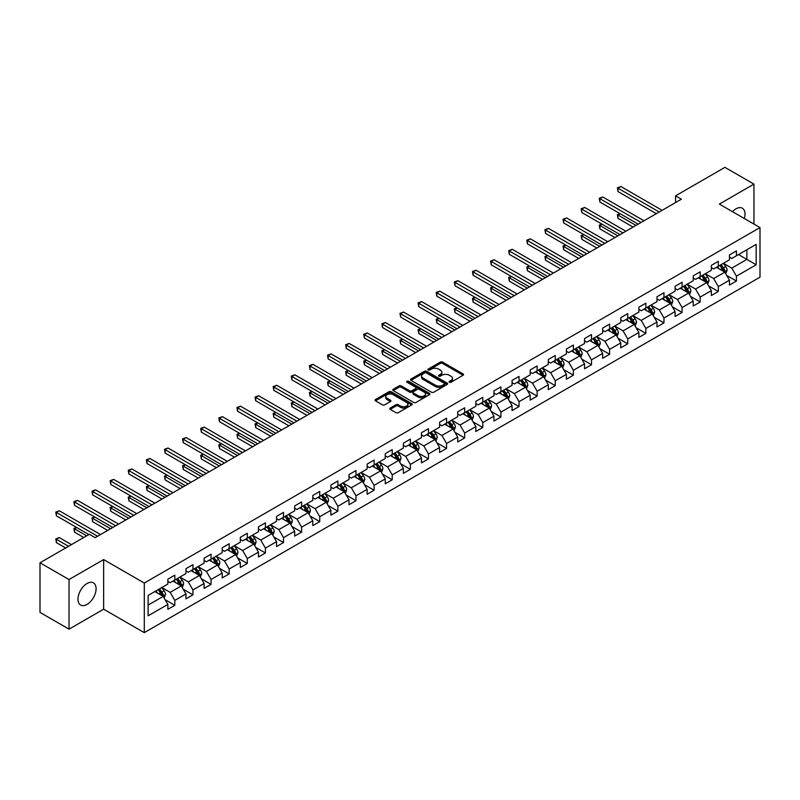 <?xml version="1.0" encoding="UTF-8"?>
<svg xmlns="http://www.w3.org/2000/svg" width="800" height="800" viewBox="0 0 800 800"><rect width="100%" height="100%" fill="white"/><g stroke="black" fill="none" stroke-linecap="round" stroke-linejoin="round"><path stroke-width="1.2" d="M449.39 382.25A1.13 0.65 0 0 0 450.98 382.25L463.09 375.26A1.61 0.93 0 0 0 463.57 374.6A1.61 0.93 0 0 0 463.09 373.94L442.58 362.1A1.61 0.93 0 0 0 440.3 362.1L428.19 369.09A1.13 0.65 0 0 0 429.78 370.01L431.35 369.11A5.16 2.98 0 0 1 438.64 369.11L440.35 370.09A5.16 2.98 0 0 1 441.86 372.2A5.16 2.98 0 0 1 440.35 374.31L438.79 375.21A1.13 0.65 0 0 0 440.38 376.13L441.95 375.23A5.16 2.98 0 0 1 449.25 375.23L450.95 376.21A5.16 2.98 0 0 1 452.47 378.32A5.16 2.98 0 0 1 450.95 380.43L449.39 381.33A1.13 0.65 0 0 0 449.39 382.25L449.39 381.33M87.03 604.42A12.81 7.4 120 0 0 95.4 593.14A12.81 7.4 120 0 0 93.44 582.87A12.81 7.4 120 0 0 87.03 583.51A12.81 7.4 120 0 0 78.66 594.79A12.81 7.4 120 0 0 80.63 605.06A12.81 7.4 120 0 0 87.03 604.42M744.32 218.5A12.81 7.4 120 0 0 742.37 208.22A12.81 7.4 120 0 0 735.96 208.85A12.81 7.4 120 0 0 732.48 211.67M390.26 408.03A1.61 0.93 0 0 0 389.78 408.69A1.61 0.93 0 0 0 390.26 409.35L396.01 412.67A1.61 0.93 0 0 0 398.29 412.67L411.74 404.91A1.61 0.93 0 0 0 412.21 404.25A1.61 0.93 0 0 0 411.74 403.59L391.22 391.74A1.61 0.93 0 0 0 388.95 391.74L375.49 399.51A1.61 0.93 0 0 0 375.02 400.17A1.61 0.93 0 0 0 375.49 400.83L382.45 404.84A1.61 0.93 0 0 0 384.73 404.84L390.48 401.52A1.61 0.93 0 0 0 390.96 400.86A1.61 0.93 0 0 0 390.48 400.2L387.04 398.21A4.31 2.49 0 0 1 385.77 396.45A4.31 2.49 0 0 1 388.43 394.15A4.31 2.49 0 0 1 393.13 394.69L406.64 402.49A4.31 2.49 0 0 1 407.9 404.25A4.31 2.49 0 0 1 405.24 406.55A4.31 2.49 0 0 1 400.54 406.01L398.29 404.71A1.61 0.93 0 0 0 396.01 404.71L390.26 408.03L390.26 409.35M103.64 559.57L69.03 579.55L40 562.79L40 612.4L69.03 629.17L103.64 609.19L144.28 632.65L144.28 583.04L103.64 559.57L103.64 609.19M753.96 224.07L753.96 184.11L719.35 204.09L760 227.56L144.28 583.04M753.96 184.11L724.93 167.35L675.57 195.84L675.57 202.55M40 562.79L89.35 534.29L95.16 537.65L681.38 199.2L675.57 195.84M431.46 392.21A1.61 0.93 0 0 0 433.74 392.21L447.19 384.44A1.61 0.93 0 0 0 447.67 383.78A1.61 0.93 0 0 0 447.19 383.12L426.68 371.28A1.61 0.93 0 0 0 424.4 371.28L410.94 379.04A1.61 0.93 0 0 0 410.47 379.7A1.61 0.93 0 0 0 410.94 380.36L431.46 392.21M407.46 382.5A1.13 0.65 0 0 1 408.61 382.65L408.61 381.31L429.47 393.36A1.61 0.93 0 0 1 429.94 394.02A1.61 0.93 0 0 1 429.47 394.67L416.02 402.44A1.61 0.93 0 0 1 413.74 402.44L393.22 390.59L393.22 389.28A1.61 0.93 0 0 0 392.75 389.94A1.61 0.93 0 0 0 393.22 390.59M393.22 389.28L398.98 385.95A1.61 0.93 0 0 1 401.26 385.95L409.58 390.76A1.61 0.93 0 0 0 411.86 390.76L415.68 388.55A1.61 0.93 0 0 0 416.15 387.9A1.61 0.93 0 0 0 415.68 387.24L407.01 382.24A1.13 0.65 0 0 1 408.61 381.31M144.28 632.65L760 277.17L760 227.56M165.13 599.7L174.83 605.3L174.83 600.4L185.97 593.97L185.97 598.86L192.94 594.84L192.94 589.94L204.09 583.51L204.09 588.4L211.06 584.38L211.06 579.48L222.21 573.05L222.21 577.94L229.17 573.92L229.17 569.02L240.32 562.59L240.32 567.48L247.29 563.46L247.29 558.57L258.44 552.13L258.44 557.02L265.41 553L265.41 548.11L276.55 541.67L276.55 546.56L283.52 542.54L283.52 537.65L294.67 531.21L294.67 536.1L301.64 532.08L301.64 527.19L312.79 520.75L312.79 525.65L319.75 521.62L319.75 516.73L330.9 510.29L330.9 515.19L337.87 511.16L337.87 506.27L349.02 499.83L349.02 504.73L355.99 500.7L355.99 495.81L367.14 489.37L367.14 494.27L374.1 490.24L374.1 485.35L385.25 478.91L385.25 483.81L392.22 479.79L392.22 474.89L403.37 468.45L403.37 473.35L410.34 469.33L410.34 464.43L421.48 458L421.48 462.89L428.45 458.87L428.45 453.97L439.6 447.54L439.6 452.43L446.57 448.41L446.57 443.51L457.72 437.08L457.72 441.97L464.68 437.95L464.68 433.05L475.83 426.62L475.83 431.51L482.8 427.49L482.8 422.59L493.95 416.16L493.95 421.05L500.92 417.03L500.92 412.14L512.06 405.7L512.06 410.59L519.03 406.57L519.03 401.68L530.18 395.24L530.18 400.13L537.15 396.11L537.15 391.22L548.3 384.78L548.3 389.68L555.26 385.65L555.26 380.76L566.41 374.32L566.41 379.22L573.38 375.19L573.38 370.3L584.53 363.86L584.53 368.76L591.5 364.73L591.5 359.84L602.65 353.4L602.65 358.3L609.61 354.27L609.61 349.38L620.76 342.94L620.76 347.84L627.73 343.82L627.73 338.92L638.88 332.48L638.88 337.38L645.85 333.36L645.85 328.46L656.99 322.03L656.99 326.92L663.96 322.9L663.96 318L675.11 311.57L675.11 316.46L682.08 312.44L682.08 307.54L693.23 301.11L693.23 306L700.19 301.98L700.19 297.08L711.34 290.65L711.34 295.54L718.31 291.52L718.31 286.62L729.46 280.19L729.46 285.08L736.43 281.06L736.43 276.17L756.17 264.77L756.17 244.38L746.88 249.75L746.88 259.4L756.17 264.77M174.83 605.3L167.86 609.32L167.86 604.42L148.12 615.82L148.12 595.44L167.86 584.04L167.86 579.15L174.83 575.13L174.83 580.02L185.97 573.58L185.97 568.69L192.94 564.67L192.94 569.56L204.09 563.12L204.09 558.23L211.06 554.21L211.06 559.1L222.21 552.66L222.21 547.77L229.17 543.75L229.17 548.64L240.32 542.21L240.32 537.31L247.29 533.29L247.29 538.18L258.44 531.75L258.44 526.85L265.41 522.83L265.41 527.72L276.55 521.29L276.55 516.39L283.52 512.37L283.52 517.26L294.67 510.83L294.67 505.93L301.64 501.91L301.64 506.8L312.79 500.37L312.79 495.47L319.75 491.45L319.75 496.35L330.9 489.91L330.9 485.01L337.87 480.99L337.87 485.89L349.02 479.45L349.02 474.56L355.99 470.53L355.99 475.43L367.14 468.99L367.14 464.1L374.1 460.07L374.1 464.97L385.25 458.53L385.25 453.64L392.22 449.61L392.22 454.51L403.37 448.07L403.37 443.18L410.34 439.15L410.34 444.05L421.48 437.61L421.48 432.72L428.45 428.7L428.45 433.59L439.6 427.15L439.6 422.26L446.57 418.24L446.57 423.13L457.72 416.69L457.72 411.8L464.68 407.78L464.68 412.67L475.83 406.24L475.83 401.34L482.8 397.32L482.8 402.21L493.95 395.78L493.95 390.88L500.92 386.86L500.92 391.75L512.06 385.32L512.06 380.42L519.03 376.4L519.03 381.29L530.18 374.86L530.18 369.96L537.15 365.94L537.15 370.83L548.3 364.4L548.3 359.5L555.26 355.48L555.26 360.38L566.41 353.94L566.41 349.04L573.38 345.02L573.38 349.92L584.53 343.48L584.53 338.59L591.5 334.56L591.5 339.46L602.65 333.02L602.65 328.13L609.61 324.1L609.61 329L620.76 322.56L620.76 317.67L627.73 313.64L627.73 318.54L638.88 312.1L638.88 307.21L645.85 303.18L645.85 308.08L656.99 301.64L656.99 296.75L663.96 292.73L663.96 297.62L675.11 291.18L675.11 286.29L682.08 282.27L682.08 287.16L693.23 280.72L693.23 275.83L700.19 271.81L700.19 276.7L711.34 270.26L711.34 265.37L718.31 261.35L718.31 266.24L729.46 259.81L729.46 254.91L736.43 250.89L736.43 255.78L756.17 244.38M172.97 581.09L181.33 585.92L170.18 592.36L161.82 587.53M167.86 581.36L170.18 582.7L174.83 580.02M170.18 592.36L174.83 600.4M181.33 585.92L185.97 593.97M191.08 570.63L199.45 575.46L188.3 581.9L179.94 577.07M185.97 570.9L188.3 572.24L192.94 569.56M188.3 581.9L192.94 589.94M199.45 575.46L204.09 583.51M209.2 560.17L217.56 565L206.41 571.44L198.05 566.61M204.09 560.44L206.41 561.78L211.06 559.1M206.41 571.44L211.06 579.48M217.56 565L222.21 573.05M227.32 549.71L235.68 554.54L224.53 560.98L216.17 556.15M222.21 549.98L224.53 551.32L229.17 548.64M224.53 560.98L229.17 569.02M235.68 554.54L240.32 562.59M245.43 539.26L253.79 544.08L242.65 550.52L234.28 545.69M240.32 539.52L242.65 540.86L247.29 538.18M242.65 550.52L247.29 558.57M253.79 544.08L258.44 552.13M263.55 528.8L271.91 533.62L260.76 540.06L252.4 535.23M258.44 529.06L260.76 530.41L265.41 527.72M260.76 540.06L265.41 548.11M271.91 533.62L276.55 541.67M281.66 518.34L290.03 523.16L278.88 529.6L270.52 524.77M276.55 518.61L278.88 519.95L283.52 517.26M278.88 529.6L283.52 537.65M290.03 523.16L294.67 531.21M299.78 507.88L308.14 512.71L296.99 519.14L288.63 514.31M294.67 508.15L296.99 509.49L301.64 506.8M296.99 519.14L301.64 527.19M308.14 512.71L312.79 520.75M317.9 497.42L326.26 502.25L315.11 508.68L306.75 503.85M312.79 497.69L315.11 499.03L319.75 496.35M315.11 508.68L319.75 516.73M326.26 502.25L330.9 510.29M336.01 486.96L344.37 491.79L333.23 498.22L324.86 493.4M330.9 487.23L333.23 488.57L337.87 485.89M333.23 498.22L337.87 506.27M344.37 491.79L349.02 499.83M354.13 476.5L362.49 481.33L351.34 487.76L342.98 482.94M349.02 476.77L351.34 478.11L355.99 475.43M351.34 487.76L355.99 495.81M362.49 481.33L367.14 489.37M372.25 466.04L380.61 470.87L369.46 477.3L361.1 472.48M367.14 466.31L369.46 467.65L374.1 464.97M369.46 477.3L374.1 485.35M380.61 470.87L385.25 478.91M390.36 455.58L398.72 460.41L387.57 466.85L379.21 462.02M385.25 455.85L387.57 457.19L392.22 454.51M387.57 466.85L392.22 474.89M398.72 460.41L403.37 468.45M408.48 445.12L416.84 449.95L405.69 456.39L397.33 451.56M403.37 445.39L405.69 446.73L410.34 444.05M405.69 456.39L410.34 464.43M416.84 449.95L421.48 458M426.59 434.66L434.95 439.49L423.81 445.93L415.44 441.1M421.48 434.93L423.81 436.27L428.45 433.59M423.81 445.93L428.45 453.97M434.95 439.49L439.6 447.54M444.71 424.2L453.07 429.03L441.92 435.47L433.56 430.64M439.6 424.47L441.92 425.81L446.57 423.13M441.92 435.47L446.57 443.51M453.07 429.03L457.72 437.08M462.83 413.74L471.19 418.57L460.04 425.01L451.68 420.18M457.72 414.01L460.04 415.35L464.68 412.67M460.04 425.01L464.68 433.05M471.19 418.57L475.83 426.62M480.94 403.29L489.3 408.11L478.15 414.55L469.79 409.72M475.83 403.55L478.15 404.89L482.8 402.21M478.15 414.55L482.8 422.59M489.3 408.11L493.95 416.16M499.06 392.83L507.42 397.65L496.27 404.09L487.91 399.26M493.95 393.09L496.27 394.44L500.92 391.75M496.27 404.09L500.92 412.14M507.42 397.65L512.06 405.7M517.17 382.37L525.54 387.19L514.39 393.63L506.03 388.8M512.06 382.63L514.39 383.98L519.03 381.29M514.39 393.63L519.03 401.68M525.54 387.19L530.18 395.24M535.29 371.91L543.65 376.73L532.5 383.17L524.14 378.34M530.18 372.18L532.5 373.52L537.15 370.83M532.5 383.17L537.15 391.22M543.65 376.73L548.3 384.78M553.41 361.45L561.77 366.28L550.62 372.71L542.26 367.88M548.3 361.72L550.62 363.06L555.26 360.38M550.62 372.71L555.26 380.76M561.77 366.28L566.41 374.32M571.52 350.99L579.88 355.82L568.74 362.25L560.37 357.43M566.41 351.26L568.74 352.6L573.38 349.92M568.74 362.25L573.38 370.3M579.88 355.82L584.53 363.86M589.64 340.53L598 345.36L586.85 351.79L578.49 346.97M584.53 340.8L586.85 342.14L591.5 339.46M586.85 351.79L591.5 359.84M598 345.36L602.65 353.4M607.75 330.07L616.12 334.9L604.97 341.33L596.61 336.51M602.65 330.34L604.97 331.68L609.61 329M604.97 341.33L609.61 349.38M616.12 334.9L620.76 342.94M625.87 319.61L634.23 324.44L623.08 330.88L614.72 326.05M620.76 319.88L623.08 321.22L627.73 318.54M623.08 330.88L627.73 338.92M634.23 324.44L638.88 332.48M643.99 309.15L652.35 313.98L641.2 320.42L632.84 315.59M638.88 309.42L641.2 310.76L645.85 308.08M641.2 320.42L645.85 328.46M652.35 313.98L656.99 322.03M662.1 298.69L670.46 303.52L659.32 309.96L650.95 305.13M656.99 298.96L659.32 300.3L663.96 297.62M659.32 309.96L663.96 318M670.46 303.52L675.11 311.57M680.22 288.23L688.58 293.06L677.43 299.5L669.07 294.67M675.11 288.5L677.43 289.84L682.08 287.16M677.43 299.5L682.08 307.54M688.58 293.06L693.23 301.11M698.34 277.77L706.7 282.6L695.55 289.04L687.19 284.21M693.23 278.04L695.55 279.38L700.19 276.7M695.55 289.04L700.19 297.08M706.7 282.6L711.34 290.65M716.45 267.31L724.81 272.14L713.66 278.58L705.3 273.75M711.34 267.58L713.66 268.92L718.31 266.24M713.66 278.58L718.31 286.62M724.81 272.14L729.46 280.19M738.52 254.58L746.88 259.4L731.78 268.12L723.42 263.29M729.46 257.12L731.78 258.46L736.43 255.78M731.78 268.12L736.43 276.17M69.03 579.55L69.03 629.17M148.12 605.1L163.21 596.38L154.85 591.55M163.21 596.38L167.86 604.42M726.73 275.46L736.43 281.06M708.61 285.92L718.31 291.52M690.5 296.38L700.19 301.98M672.38 306.84L682.08 312.44M654.26 317.3L663.96 322.9M636.15 327.76L645.85 333.36M618.03 338.22L627.73 343.82M599.92 348.68L609.61 354.27M581.8 359.14L591.5 364.73M563.68 369.59L573.38 375.19M545.57 380.05L555.26 385.65M527.45 390.51L537.15 396.11M509.34 400.97L519.03 406.57M491.22 411.43L500.92 417.03M473.1 421.89L482.8 427.49M454.99 432.35L464.68 437.95M436.87 442.81L446.57 448.41M418.75 453.27L428.45 458.87M400.64 463.73L410.34 469.33M382.52 474.19L392.22 479.79M364.41 484.65L374.1 490.24M346.29 495.11L355.99 500.7M328.17 505.56L337.87 511.16M310.06 516.02L319.75 521.62M291.94 526.48L301.64 532.08M273.83 536.94L283.52 542.54M255.71 547.4L265.41 553M237.59 557.86L247.29 563.46M219.48 568.32L229.17 573.92M201.36 578.78L211.06 584.38M183.25 589.24L192.94 594.84M449.84 382.41L450.95 381.77A5.16 2.98 0 0 0 452.47 379.66L452.47 378.32M441.86 372.2L441.86 373.54A5.16 2.98 0 0 1 440.35 375.65L439.24 376.29M463.07 375.27L442.58 363.44A1.61 0.93 0 0 0 440.3 363.44L428.64 370.17M447.17 384.45L426.68 372.62A1.61 0.93 0 0 0 424.4 372.62L410.97 380.37L410.94 379.04M444.34 384.24A1.13 0.65 0 0 0 444.34 383.32L426.33 372.92A1.13 0.65 0 0 0 424.74 372.92L423.08 373.88A5.16 2.98 0 0 0 421.57 375.98A5.16 2.98 0 0 0 423.08 378.09L435.4 385.2A5.16 2.98 0 0 0 442.69 385.2L444.34 384.24L444.34 385.58A1.13 0.65 0 0 0 444.67 385.12L444.67 383.78M421.57 375.98L421.57 377.32A5.16 2.98 0 0 0 423.08 379.43L423.08 378.09M444.34 385.58L442.69 386.54A5.16 2.98 0 0 1 435.4 386.54L423.08 379.43M393.24 390.61L398.98 387.29L398.98 385.95M416.15 387.9L416.15 389.24A1.61 0.93 0 0 1 415.68 389.89L411.86 392.1A1.61 0.93 0 0 1 409.58 392.1L401.26 387.29A1.61 0.93 0 0 0 398.98 387.29M408.61 382.65L429.45 394.69M418.21 395.74A4.31 2.49 0 0 0 422.91 396.28A4.31 2.49 0 0 0 425.57 393.98A4.31 2.49 0 0 0 424.31 392.22L419.55 389.47A1.61 0.93 0 0 0 417.27 389.47L413.45 391.68A1.61 0.93 0 0 0 412.98 392.34A1.61 0.93 0 0 0 413.45 393L418.21 395.74L418.21 397.08A4.31 2.49 0 0 0 422.91 397.62A4.31 2.49 0 0 0 425.57 395.32L425.57 393.98M412.98 392.34L412.98 393.68A1.61 0.93 0 0 0 413.45 394.34L413.45 393M418.21 397.08L413.45 394.34M407.9 404.25L407.9 405.59A4.31 2.49 0 0 1 405.24 407.89A4.31 2.49 0 0 1 400.54 407.35L398.29 406.05A1.61 0.93 0 0 0 396.01 406.05L390.28 409.36M385.77 396.45L385.77 397.79A4.31 2.49 0 0 0 387.04 399.55L387.04 398.21M390.46 401.53L387.04 399.55M411.72 404.92L391.22 393.09A1.61 0.93 0 0 0 388.95 393.09L375.52 400.84L375.49 399.51M725.73 273.73L727.11 270.25A4.35 2.51 -120 0 0 725.72 266.55L723.33 263.35M719.15 268.87L717.52 266.7M620.22 213.76L618.01 215.04L618.01 218.39L633.07 227.09M719.73 265.42L722.12 268.62A4.35 2.51 60 0 1 723.37 271.24L724.76 270.44A4.35 2.51 -120 0 0 723.52 267.82L721.12 264.62M720.03 265.25L722.69 268.8A2.22 1.28 60 0 1 723.09 269.47L724.76 270.44M618.01 218.39L617.37 214.67L635.97 225.41M617.37 214.67L619.96 213.62M659.2 212L618.01 188.22L620.91 186.54L662.1 210.33M656.3 213.68L618.01 191.57L618.01 188.22L617.37 187.85L620.91 186.54M618.01 191.57L617.37 187.85M707.61 284.19L709 280.71A4.35 2.51 -120 0 0 707.61 277L705.21 273.81M701.03 279.33L699.4 277.16M602.1 224.22L599.89 225.5L599.89 228.85L614.95 237.55M701.61 275.88L704.01 279.08A4.35 2.51 60 0 1 705.25 281.7L706.65 280.9A4.35 2.51 -120 0 0 705.4 278.28L703 275.08M701.91 275.71L704.57 279.26A2.22 1.28 60 0 1 704.98 279.93L706.65 280.9M599.89 228.85L599.25 225.13L617.86 235.87M599.25 225.13L601.84 224.08M689.5 294.65L690.88 291.17A4.35 2.51 -120 0 0 689.49 287.46L687.09 284.26M682.92 289.79L681.29 287.62M583.98 234.68L581.78 235.96L581.78 239.31L596.84 248.01M683.49 286.34L685.89 289.54A4.35 2.51 60 0 1 687.14 292.16L688.53 291.36A4.35 2.51 -120 0 0 687.28 288.74L684.89 285.54M683.8 286.17L686.46 289.72A2.22 1.28 60 0 1 686.86 290.39L688.53 291.36M581.78 239.31L581.14 235.59L599.74 246.33M581.14 235.59L583.73 234.54M641.08 222.46L599.89 198.68L602.8 197L643.99 220.78M638.18 224.14L599.89 202.03L599.89 198.68L599.25 198.31L602.8 197M599.89 202.03L599.25 198.31M622.97 232.92L581.78 209.14L584.68 207.46L625.87 231.24M620.06 234.6L581.78 212.49L581.78 209.14L581.14 208.77L584.68 207.46M581.78 212.49L581.14 208.77M671.38 305.11L672.76 301.63A4.35 2.51 -120 0 0 671.37 297.92L668.98 294.72M664.8 300.25L663.17 298.08M565.87 245.14L563.66 246.42L563.66 249.77L578.72 258.46M665.38 296.8L667.77 300A4.35 2.51 60 0 1 669.02 302.62L670.41 301.81A4.35 2.51 -120 0 0 669.17 299.2L666.77 296M665.68 296.63L668.34 300.18A2.22 1.28 60 0 1 668.74 300.85L670.41 301.81M563.66 249.77L563.02 246.05L581.63 256.79M563.02 246.05L565.61 245M653.27 315.57L654.65 312.09A4.35 2.51 -120 0 0 653.26 308.38L650.86 305.18M646.68 310.71L645.06 308.54M547.75 255.6L545.54 256.88L545.54 260.23L560.61 268.92M647.26 307.26L649.66 310.46A4.35 2.51 60 0 1 650.9 313.08L652.3 312.27A4.35 2.51 -120 0 0 651.05 309.66L648.66 306.46M647.56 307.09L650.22 310.64A2.22 1.28 60 0 1 650.63 311.31L652.3 312.27M545.54 260.23L544.91 256.51L563.51 267.25M544.91 256.51L547.5 255.45M635.15 326.03L636.53 322.55A4.35 2.51 -120 0 0 635.14 318.84L632.75 315.64M628.57 321.17L626.94 318.99M529.64 266.06L527.43 267.34L527.43 270.69L542.49 279.38M629.15 317.72L631.54 320.92A4.35 2.51 60 0 1 632.79 323.54L634.18 322.73A4.35 2.51 -120 0 0 632.94 320.12L630.54 316.92M629.45 317.55L632.11 321.1A2.22 1.28 60 0 1 632.51 321.77L634.18 322.73M527.43 270.69L526.79 266.97L545.39 277.71M526.79 266.97L529.38 265.91M604.85 243.38L563.66 219.6L566.56 217.92L607.75 241.7M601.95 245.06L563.66 222.95L563.66 219.6L563.02 219.23L566.56 217.92M563.66 222.95L563.02 219.23M586.74 253.84L545.54 230.06L548.45 228.38L589.64 252.16M583.83 255.51L545.54 233.41L545.54 230.06L544.91 229.69L548.45 228.38M545.54 233.41L544.91 229.69M568.62 264.3L527.43 240.52L530.33 238.84L571.52 262.62M565.72 265.97L527.43 243.87L527.43 240.52L526.79 240.15L530.33 238.84M527.43 243.87L526.79 240.15M617.03 336.49L618.41 333.01A4.35 2.51 -120 0 0 617.03 329.3L614.63 326.1M610.45 331.63L608.82 329.45M511.52 276.52L509.31 277.79L509.31 281.15L524.37 289.84M611.03 328.18L613.43 331.38A4.35 2.51 60 0 1 614.67 334L616.07 333.19A4.35 2.51 -120 0 0 614.82 330.57L612.42 327.38M611.33 328L613.99 331.55A2.22 1.28 60 0 1 614.39 332.23L616.07 333.19M509.31 281.15L508.67 277.43L527.28 288.17M508.67 277.43L511.26 276.37M550.5 274.76L509.31 250.98L512.22 249.3L553.41 273.08M547.6 276.43L509.31 254.33L509.31 250.98L508.67 250.61L512.22 249.3M509.31 254.33L508.67 250.61M598.92 346.95L600.3 343.47A4.35 2.51 -120 0 0 598.91 339.76L596.51 336.56M592.33 342.09L590.71 339.91M493.4 286.98L491.2 288.25L491.2 291.61L506.26 300.3M592.91 338.64L595.31 341.84A4.35 2.51 60 0 1 596.56 344.46L597.95 343.65A4.35 2.51 -120 0 0 596.7 341.03L594.31 337.83M593.22 338.46L595.88 342.01A2.22 1.28 60 0 1 596.28 342.69L597.95 343.65M491.2 291.61L490.56 287.89L509.16 298.63M490.56 287.89L493.15 286.83M532.39 285.22L491.2 261.43L494.1 259.76L535.29 283.54M529.48 286.89L491.2 264.79L491.2 261.43L490.56 261.07L494.1 259.76M491.2 264.79L490.56 261.07M580.8 357.41L582.18 353.93A4.35 2.51 -120 0 0 580.79 350.22L578.4 347.02M574.22 352.55L572.59 350.37M475.29 297.44L473.08 298.71L473.08 302.07L488.14 310.76M574.8 349.1L577.19 352.3A4.35 2.51 60 0 1 578.44 354.92L579.83 354.11A4.35 2.51 -120 0 0 578.59 351.49L576.19 348.29M575.1 348.92L577.76 352.47A2.22 1.28 60 0 1 578.16 353.15L579.83 354.11M473.08 302.07L472.44 298.34L491.04 309.08M472.44 298.34L475.03 297.29M514.27 295.68L473.08 271.89L475.98 270.22L517.17 294M511.37 297.35L473.08 275.25L473.08 271.89L472.44 271.53L475.98 270.22M473.08 275.25L472.44 271.53M562.69 367.86L564.07 364.38A4.35 2.51 -120 0 0 562.68 360.68L560.28 357.48M556.1 363L554.47 360.83M457.17 307.9L454.96 309.17L454.96 312.52L470.03 321.22M556.68 359.56L559.08 362.76A4.35 2.51 60 0 1 560.32 365.37L561.72 364.57A4.35 2.51 -120 0 0 560.47 361.95L558.07 358.75M556.98 359.38L559.64 362.93A2.22 1.28 60 0 1 560.05 363.61L561.72 364.57M454.96 312.52L454.33 308.8L472.93 319.54M454.33 308.8L456.92 307.75M496.15 306.13L454.96 282.35L457.87 280.68L499.06 304.46M493.25 307.81L454.96 285.71L454.96 282.35L454.33 281.98L457.87 280.68M454.96 285.71L454.33 281.98M544.57 378.32L545.95 374.84A4.35 2.51 -120 0 0 544.56 371.14L542.16 367.94M537.99 373.46L536.36 371.29M439.05 318.36L436.85 319.63L436.85 322.98L451.91 331.68M538.56 370.02L540.96 373.22A4.35 2.51 60 0 1 542.21 375.83L543.6 375.03A4.35 2.51 -120 0 0 542.36 372.41L539.96 369.21M538.87 369.84L541.53 373.39A2.22 1.28 60 0 1 541.93 374.06L543.6 375.03M436.85 322.98L436.21 319.26L454.81 330M436.21 319.26L438.8 318.21M478.04 316.59L436.85 292.81L439.75 291.14L480.94 314.92M475.14 318.27L436.85 296.16L436.85 292.81L436.21 292.44L439.75 291.14M436.85 296.16L436.21 292.44M526.45 388.78L527.83 385.3A4.35 2.51 -120 0 0 526.45 381.6L524.05 378.4M519.87 383.92L518.24 381.75M420.94 328.82L418.73 330.09L418.73 333.44L433.79 342.14M520.45 380.48L522.85 383.68A4.35 2.51 60 0 1 524.09 386.29L525.48 385.49A4.35 2.51 -120 0 0 524.24 382.87L521.84 379.67M520.75 380.3L523.41 383.85A2.22 1.28 60 0 1 523.81 384.52L525.48 385.49M418.73 333.44L418.09 329.72L436.7 340.46M418.09 329.72L420.68 328.67M459.92 327.05L418.73 303.27L421.63 301.6L462.83 325.38M457.02 328.73L418.73 306.62L418.73 303.27L418.09 302.9L421.63 301.6M418.73 306.62L418.09 302.9M508.34 399.24L509.72 395.76A4.35 2.51 -120 0 0 508.33 392.06L505.93 388.86M501.75 394.38L500.13 392.21M402.82 339.28L400.62 340.55L400.62 343.9L415.68 352.6M502.33 390.94L504.73 394.13A4.35 2.51 60 0 1 505.98 396.75L507.37 395.95A4.35 2.51 -120 0 0 506.12 393.33L503.73 390.13M502.64 390.76L505.29 394.31A2.22 1.28 60 0 1 505.7 394.98L507.37 395.95M400.62 343.9L399.98 340.18L418.58 350.92M399.98 340.18L402.57 339.13M441.81 337.51L400.62 313.73L403.52 312.05L444.71 335.84M438.9 339.19L400.62 317.08L400.62 313.73L399.98 313.36L403.52 312.05M400.62 317.08L399.98 313.36M490.22 409.7L491.6 406.22A4.35 2.51 -120 0 0 490.21 402.52L487.82 399.32M483.64 404.84L482.01 402.67M384.71 349.74L382.5 351.01L382.5 354.36L397.56 363.06M484.22 401.39L486.61 404.59A4.35 2.51 60 0 1 487.86 407.21L489.25 406.41A4.35 2.51 -120 0 0 488.01 403.79L485.61 400.59M484.52 401.22L487.18 404.77A2.22 1.28 60 0 1 487.58 405.44L489.25 406.41M382.5 354.36L381.86 350.64L400.46 361.38M381.86 350.64L384.45 349.59M423.69 347.97L382.5 324.19L385.4 322.51L426.59 346.3M420.79 349.65L382.5 327.54L382.5 324.19L381.86 323.82L385.4 322.51M382.5 327.54L381.86 323.82M472.1 420.16L473.49 416.68A4.35 2.51 -120 0 0 472.1 412.98L469.7 409.78M465.52 415.3L463.89 413.13M366.59 360.19L364.38 361.47L364.38 364.82L379.44 373.52M466.1 411.85L468.5 415.05A4.35 2.51 60 0 1 469.74 417.67L471.14 416.87A4.35 2.51 -120 0 0 469.89 414.25L467.49 411.05M466.4 411.68L469.06 415.23A2.22 1.28 60 0 1 469.47 415.9L471.14 416.87M364.38 364.82L363.74 361.1L382.35 371.84M363.74 361.1L366.33 360.05M405.57 358.43L364.38 334.65L367.29 332.97L408.48 356.75M402.67 360.11L364.38 338L364.38 334.65L363.74 334.28L367.29 332.97M364.38 338L363.74 334.28M453.99 430.62L455.37 427.14A4.35 2.51 -120 0 0 453.98 423.43L451.58 420.23M447.41 425.76L445.78 423.59M348.47 370.65L346.27 371.93L346.27 375.28L361.33 383.98M447.98 422.31L450.38 425.51A4.35 2.51 60 0 1 451.63 428.13L453.02 427.33A4.35 2.51 -120 0 0 451.77 424.71L449.38 421.51M448.29 422.14L450.95 425.69A2.22 1.28 60 0 1 451.35 426.36L453.02 427.33M346.27 375.28L345.63 371.56L364.23 382.3M345.63 371.56L348.22 370.51M387.46 368.89L346.27 345.11L349.17 343.43L390.36 367.21M384.55 370.57L346.27 348.46L346.27 345.11L345.63 344.74L349.17 343.43M346.27 348.46L345.63 344.74M435.87 441.08L437.25 437.6A4.35 2.51 -120 0 0 435.86 433.89L433.47 430.69M429.29 436.22L427.66 434.05M330.36 381.11L328.15 382.39L328.15 385.74L343.21 394.44M429.87 432.77L432.26 435.97A4.35 2.51 60 0 1 433.51 438.59L434.9 437.79A4.35 2.51 -120 0 0 433.66 435.17L431.26 431.97M430.17 432.6L432.83 436.15A2.22 1.28 60 0 1 433.23 436.82L434.9 437.79M328.15 385.74L327.51 382.02L346.12 392.76M327.51 382.02L330.1 380.97M369.34 379.35L328.15 355.57L331.05 353.89L372.25 377.67M366.44 381.03L328.15 358.92L328.15 355.57L327.51 355.2L331.05 353.89M328.15 358.92L327.51 355.2M417.76 451.54L419.14 448.06A4.35 2.51 -120 0 0 417.75 444.35L415.35 441.15M411.17 446.68L409.55 444.51M312.24 391.57L310.03 392.85L310.03 396.2L325.1 404.89M411.75 443.23L414.15 446.43A4.35 2.51 60 0 1 415.39 449.05L416.79 448.24A4.35 2.51 -120 0 0 415.54 445.63L413.15 442.43M412.06 443.06L414.71 446.61A2.22 1.28 60 0 1 415.12 447.28L416.79 448.24M310.03 396.2L309.4 392.48L328 403.22M309.4 392.48L311.99 391.42M351.23 389.81L310.03 366.03L312.94 364.35L354.13 388.13M348.32 391.48L310.03 369.38L310.03 366.03L309.4 365.66L312.94 364.35M310.03 369.38L309.4 365.66M399.64 462L401.02 458.52A4.35 2.51 -120 0 0 399.63 454.81L397.24 451.61M393.06 457.14L391.43 454.96M294.13 402.03L291.92 403.31L291.92 406.66L306.98 415.35M393.64 453.69L396.03 456.89A4.35 2.51 60 0 1 397.28 459.51L398.67 458.7A4.35 2.51 -120 0 0 397.43 456.09L395.03 452.89M393.94 453.52L396.6 457.07A2.22 1.28 60 0 1 397 457.74L398.67 458.7M291.92 406.66L291.28 402.94L309.88 413.68M291.28 402.94L293.87 401.88M333.11 400.27L291.92 376.49L294.82 374.81L336.01 398.59M330.21 401.94L291.92 379.84L291.92 376.49L291.28 376.12L294.82 374.81M291.92 379.84L291.28 376.12M381.52 472.46L382.91 468.98A4.35 2.51 -120 0 0 381.52 465.27L379.12 462.07M374.94 467.6L373.31 465.42M276.01 412.49L273.8 413.76L273.8 417.12L288.86 425.81M375.52 464.15L377.92 467.35A4.35 2.51 60 0 1 379.16 469.97L380.56 469.16A4.35 2.51 -120 0 0 379.31 466.55L376.91 463.35M375.82 463.98L378.48 467.52A2.22 1.28 60 0 1 378.88 468.2L380.56 469.16M273.8 417.12L273.16 413.4L291.77 424.14M273.16 413.4L275.75 412.34M314.99 410.73L273.8 386.95L276.71 385.27L317.9 409.05M312.09 412.4L273.8 390.3L273.8 386.95L273.16 386.58L276.71 385.27M273.8 390.3L273.16 386.58M363.41 482.92L364.79 479.44A4.35 2.51 -120 0 0 363.4 475.73L361 472.53M356.83 478.06L355.2 475.88M257.89 422.95L255.69 424.22L255.69 427.58L270.75 436.27M357.4 474.61L359.8 477.81A4.35 2.51 60 0 1 361.05 480.43L362.44 479.62A4.35 2.51 -120 0 0 361.19 477L358.8 473.8M357.71 474.43L360.37 477.98A2.22 1.28 60 0 1 360.77 478.66L362.44 479.62M255.69 427.58L255.05 423.86L273.65 434.6M255.05 423.86L257.64 422.8M296.88 421.19L255.69 397.41L258.59 395.73L299.78 419.51M293.97 422.86L255.69 400.76L255.69 397.41L255.05 397.04L258.59 395.73M255.69 400.76L255.05 397.04M345.29 493.38L346.67 489.9A4.35 2.51 -120 0 0 345.28 486.19L342.89 482.99M338.71 488.52L337.08 486.34M239.78 433.41L237.57 434.68L237.57 438.04L252.63 446.73M339.29 485.07L341.68 488.27A4.35 2.51 60 0 1 342.93 490.89L344.32 490.08A4.35 2.51 -120 0 0 343.08 487.46L340.68 484.26M339.59 484.89L342.25 488.44A2.22 1.28 60 0 1 342.65 489.12L344.32 490.08M237.57 438.04L236.93 434.31L255.54 445.06M236.93 434.31L239.52 433.26M278.76 431.65L237.57 407.86L240.47 406.19L281.66 429.97M275.86 433.32L237.57 411.22L237.57 407.86L236.93 407.5L240.47 406.19M237.57 411.22L236.93 407.5M327.18 503.84L328.56 500.35A4.35 2.51 -120 0 0 327.17 496.65L324.77 493.45M320.59 498.98L318.96 496.8M221.66 443.87L219.45 445.14L219.45 448.49L234.52 457.19M321.17 495.53L323.57 498.73A4.35 2.51 60 0 1 324.81 501.35L326.21 500.54A4.35 2.51 -120 0 0 324.96 497.92L322.56 494.72M321.47 495.35L324.13 498.9A2.22 1.28 60 0 1 324.54 499.58L326.21 500.54M219.45 448.49L218.82 444.77L237.42 455.51M218.82 444.77L221.41 443.72M260.65 442.1L219.45 418.32L222.36 416.65L263.55 440.43M257.74 443.78L219.45 421.68L219.45 418.32L218.82 417.95L222.36 416.65M219.45 421.68L218.82 417.95M309.06 514.29L310.44 510.81A4.35 2.51 -120 0 0 309.05 507.11L306.66 503.91M302.48 509.43L300.85 507.26M203.54 454.33L201.34 455.6L201.34 458.95L216.4 467.65M303.06 505.99L305.45 509.19A4.35 2.51 60 0 1 306.7 511.8L308.09 511A4.35 2.51 -120 0 0 306.85 508.38L304.45 505.18M303.36 505.81L306.02 509.36A2.22 1.28 60 0 1 306.42 510.04L308.09 511M201.34 458.95L200.7 455.23L219.3 465.97M200.7 455.23L203.29 454.18M242.53 452.56L201.34 428.78L204.24 427.11L245.43 450.89M239.63 454.24L201.34 432.14L201.34 428.78L200.7 428.41L204.24 427.11M201.34 432.14L200.7 428.41M290.94 524.75L292.32 521.27A4.35 2.51 -120 0 0 290.94 517.57L288.54 514.37M284.36 519.89L282.73 517.72M185.43 464.79L183.22 466.06L183.22 469.41L198.28 478.11M284.94 516.45L287.34 519.65A4.35 2.51 60 0 1 288.58 522.26L289.98 521.46A4.35 2.51 -120 0 0 288.73 518.84L286.33 515.64M285.24 516.27L287.9 519.82A2.22 1.28 60 0 1 288.3 520.49L289.98 521.46M183.22 469.41L182.58 465.69L201.19 476.43M182.58 465.69L185.17 464.64M224.41 463.02L183.22 439.24L186.13 437.57L227.32 461.35M221.51 464.7L183.22 442.59L183.22 439.24L182.58 438.87L186.13 437.57M183.22 442.59L182.58 438.87M272.83 535.21L274.21 531.73A4.35 2.51 -120 0 0 272.82 528.03L270.42 524.83M266.24 530.35L264.62 528.18M167.31 475.25L165.11 476.52L165.11 479.87L180.17 488.57M266.82 526.91L269.22 530.11A4.35 2.51 60 0 1 270.47 532.72L271.86 531.92A4.35 2.51 -120 0 0 270.61 529.3L268.22 526.1M267.13 526.73L269.79 530.28A2.22 1.28 60 0 1 270.19 530.95L271.86 531.92M165.11 479.87L164.47 476.15L183.07 486.89M164.47 476.15L167.06 475.1M206.3 473.48L165.11 449.7L168.01 448.03L209.2 471.81M203.39 475.16L165.11 453.05L165.11 449.7L164.47 449.33L168.01 448.03M165.11 453.05L164.47 449.33M254.71 545.67L256.09 542.19A4.35 2.51 -120 0 0 254.7 538.49L252.31 535.29M248.13 540.81L246.5 538.64M149.2 485.71L146.99 486.98L146.99 490.33L162.05 499.03M248.71 537.36L251.1 540.56A4.35 2.51 60 0 1 252.35 543.18L253.74 542.38A4.35 2.51 -120 0 0 252.5 539.76L250.1 536.56M249.01 537.19L251.67 540.74A2.22 1.28 60 0 1 252.07 541.41L253.74 542.38M146.99 490.33L146.35 486.61L164.95 497.35M146.35 486.61L148.94 485.56M188.18 483.94L146.99 460.16L149.89 458.48L191.08 482.27M185.28 485.62L146.99 463.51L146.99 460.16L146.35 459.79L149.89 458.48M146.99 463.51L146.35 459.79M236.59 556.13L237.98 552.65A4.35 2.51 -120 0 0 236.59 548.95L234.19 545.75M230.01 551.27L228.38 549.1M131.08 496.16L128.87 497.44L128.87 500.79L143.93 509.49M230.59 547.82L232.99 551.02A4.35 2.51 60 0 1 234.23 553.64L235.63 552.84A4.35 2.51 -120 0 0 234.38 550.22L231.98 547.02M230.89 547.65L233.55 551.2A2.22 1.28 60 0 1 233.96 551.87L235.63 552.84M128.87 500.79L128.23 497.07L146.84 507.81M128.23 497.07L130.82 496.02M170.06 494.4L128.87 470.62L131.78 468.94L172.97 492.72M167.16 496.08L128.87 473.97L128.87 470.62L128.23 470.25L131.78 468.94M128.87 473.97L128.23 470.25M218.48 566.59L219.86 563.11A4.35 2.51 -120 0 0 218.47 559.4L216.07 556.2M211.9 561.73L210.27 559.56M112.96 506.62L110.76 507.9L110.76 511.25L125.82 519.95M212.47 558.28L214.87 561.48A4.35 2.51 60 0 1 216.12 564.1L217.51 563.3A4.35 2.51 -120 0 0 216.26 560.68L213.87 557.48M212.78 558.11L215.44 561.66A2.22 1.28 60 0 1 215.84 562.33L217.51 563.3M110.76 511.25L110.12 507.53L128.72 518.27M110.12 507.53L112.71 506.48M151.95 504.86L110.76 481.08L113.66 479.4L154.85 503.18M149.04 506.54L110.76 484.43L110.76 481.08L110.12 480.71L113.66 479.4M110.76 484.43L110.12 480.71M200.36 577.05L201.74 573.57A4.35 2.51 -120 0 0 200.36 569.86L197.96 566.66M193.78 572.19L192.15 570.02M94.85 517.08L92.64 518.36L92.64 521.71L107.7 530.41M194.36 568.74L196.76 571.94A4.35 2.51 60 0 1 198 574.56L199.39 573.76A4.35 2.51 -120 0 0 198.15 571.14L195.75 567.94M194.66 568.57L197.32 572.12A2.22 1.28 60 0 1 197.72 572.79L199.39 573.76M92.64 521.71L92 517.99L110.61 528.73M92 517.99L94.59 516.94M133.83 515.32L92.64 491.54L95.54 489.86L136.74 513.64M130.93 517L92.64 494.89L92.64 491.54L92 491.17L95.54 489.86M92.64 494.89L92 491.17M182.25 587.51L183.63 584.03A4.35 2.51 -120 0 0 182.24 580.32L179.84 577.12M175.66 582.65L174.04 580.48M76.73 527.54L74.53 528.82L74.53 532.17L83.78 537.51M176.24 579.2L178.64 582.4A4.35 2.51 60 0 1 179.88 585.02L181.28 584.21A4.35 2.51 -120 0 0 180.03 581.6L177.64 578.4M176.55 579.03L179.2 582.58A2.22 1.28 60 0 1 179.61 583.25L181.28 584.21M74.53 532.17L73.89 528.45L86.68 535.84M73.89 528.45L76.48 527.4M115.72 525.78L74.53 502L77.43 500.32L118.62 524.1M112.81 527.46L74.53 505.35L74.53 502L73.89 501.63L77.43 500.32M74.53 505.35L73.89 501.63M164.13 597.97L165.51 594.49A4.35 2.51 -120 0 0 164.12 590.78L161.73 587.58M157.55 593.11L155.92 590.94M71.47 544.62L59.31 537.6L56.41 539.28L56.41 542.63L65.66 547.97M158.13 589.66L160.52 592.86A4.35 2.51 60 0 1 161.77 595.48L163.16 594.67A4.35 2.51 -120 0 0 161.92 592.06L159.52 588.86M158.43 589.49L161.09 593.04A2.22 1.28 60 0 1 161.49 593.71L163.16 594.67M56.41 542.63L55.77 538.91L68.57 546.3M55.77 538.91L59.31 537.6M97.6 536.24L56.41 512.46L59.31 510.78L100.5 534.56M88.89 534.56L56.41 515.81L56.41 512.46L55.77 512.09L59.31 510.78M56.41 515.81L55.77 512.09M450.95 381.77L450.95 380.43M438.79 376.13L438.79 375.21M440.35 375.65L440.35 374.31M428.19 370.01L428.19 369.09M440.3 363.44L440.3 362.1M442.58 363.44L442.58 362.1M463.09 375.26L463.09 373.94M424.4 372.62L424.4 371.28M426.68 372.62L426.68 371.28M447.19 384.44L447.19 383.12M435.4 386.54L435.4 385.2M442.69 386.54L442.69 385.2M401.26 387.29L401.26 385.95M409.58 392.1L409.58 390.76M411.86 392.1L411.86 390.76M415.68 389.89L415.68 388.55M429.47 394.67L429.47 393.36M396.01 406.05L396.01 404.71M398.29 406.05L398.29 404.71M400.54 407.35L400.54 406.01M390.48 401.52L390.48 400.2M388.95 393.09L388.95 391.74M391.22 393.09L391.22 391.74M411.74 404.91L411.74 403.59M724.38 271.89L727.08 270.34M723.52 267.82L725.72 266.55M720.42 269.61L722.12 268.62M706.27 282.35L708.97 280.79M705.4 278.28L707.61 277M702.3 280.07L704.01 279.08M688.15 292.81L690.85 291.25M687.28 288.74L689.49 287.46M684.19 290.53L685.89 289.54M670.03 303.27L672.73 301.71M669.17 299.2L671.37 297.92M666.07 300.98L667.77 300M651.92 313.73L654.62 312.17M651.05 309.66L653.26 308.38M647.96 311.44L649.66 310.46M633.8 324.19L636.5 322.63M632.94 320.12L635.14 318.84M629.84 321.9L631.54 320.92M615.69 334.65L618.39 333.09M614.82 330.57L617.03 329.3M611.72 332.36L613.43 331.38M597.57 345.11L600.27 343.55M596.7 341.03L598.91 339.76M593.61 342.82L595.31 341.84M579.45 355.57L582.15 354.01M578.59 351.49L580.79 350.22M575.49 353.28L577.19 352.3M561.34 366.03L564.04 364.47M560.47 361.95L562.68 360.68M557.38 363.74L559.08 362.76M543.22 376.49L545.92 374.93M542.36 372.41L544.56 371.14M539.26 374.2L540.96 373.22M525.11 386.95L527.81 385.39M524.24 382.87L526.45 381.6M521.14 384.66L522.85 383.68M506.99 397.41L509.69 395.85M506.12 393.33L508.33 392.06M503.03 395.12L504.73 394.13M488.87 407.86L491.57 406.31M488.01 403.79L490.21 402.52M484.91 405.58L486.61 404.59M470.76 418.32L473.46 416.77M469.89 414.25L472.1 412.98M466.8 416.04L468.5 415.05M452.64 428.78L455.34 427.22M451.77 424.71L453.98 423.43M448.68 426.5L450.38 425.51M434.53 439.24L437.23 437.68M433.66 435.17L435.86 433.89M430.56 436.95L432.26 435.97M416.41 449.7L419.11 448.14M415.54 445.63L417.75 444.35M412.45 447.41L414.15 446.43M398.29 460.16L400.99 458.6M397.43 456.09L399.63 454.81M394.33 457.87L396.03 456.89M380.18 470.62L382.88 469.06M379.31 466.55L381.52 465.27M376.21 468.33L377.92 467.35M362.06 481.08L364.76 479.52M361.19 477L363.4 475.73M358.1 478.79L359.8 477.81M343.94 491.54L346.64 489.98M343.08 487.46L345.28 486.19M339.98 489.25L341.68 488.27M325.83 502L328.53 500.44M324.96 497.92L327.17 496.65M321.87 499.71L323.57 498.73M307.71 512.46L310.41 510.9M306.85 508.38L309.05 507.11M303.75 510.17L305.45 509.19M289.6 522.92L292.3 521.36M288.73 518.84L290.94 517.57M285.63 520.63L287.34 519.65M271.48 533.38L274.18 531.82M270.61 529.3L272.82 528.03M267.52 531.09L269.22 530.11M253.36 543.83L256.06 542.28M252.5 539.76L254.7 538.49M249.4 541.55L251.1 540.56M235.25 554.29L237.95 552.74M234.38 550.22L236.59 548.95M231.29 552.01L232.99 551.02M217.13 564.75L219.83 563.19M216.26 560.68L218.47 559.4M213.17 562.47L214.87 561.48M199.02 575.21L201.72 573.65M198.15 571.14L200.36 569.86M195.05 572.92L196.76 571.94M180.9 585.67L183.6 584.11M180.03 581.6L182.24 580.32M176.94 583.38L178.64 582.4M162.78 596.13L165.48 594.57M161.92 592.06L164.12 590.78M158.82 593.84L160.52 592.86"/></g></svg>
